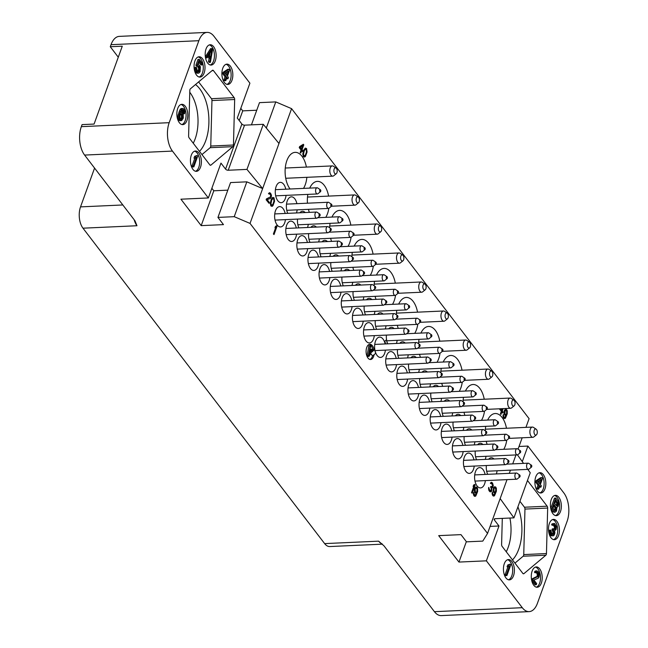 <?xml version="1.0" encoding="UTF-8"?>
<svg xmlns="http://www.w3.org/2000/svg" width="648" height="648" viewBox="0 0 648 648"><rect width="100%" height="100%" fill="white"/><g stroke="black" fill="none" stroke-linecap="round" stroke-linejoin="round"><path stroke-width="0.97" d="M382.385 544.166L329.783 546.548A15.252 8.197 -92.6 0 1 324.64 543.607L82.985 228.185A15.252 8.197 -92.6 0 1 80.53 206.882L94.576 168.083M525.941 427.364L529.092 418.665L291.584 108.653L278.972 143.492L263.282 124.311L244.531 125.161A2.033 1.045 -160.1 0 1 241.89 124.035L237.29 118.025L249.901 83.187L214.002 36.329A20.339 10.927 87.4 0 0 207.141 32.4A20.339 10.927 87.4 0 0 198.855 40.703L169.185 122.683A20.339 10.927 87.4 0 0 172.457 151.089L84.605 155.075L135.011 220.855L136.979 225.739L82.985 228.185M324.64 543.607L378.635 541.161L384.029 545.891L434.427 611.672L522.28 607.694A20.339 10.927 87.4 0 0 529.133 611.623A20.339 10.927 87.4 0 0 537.419 603.312L567.097 521.34A20.339 10.927 87.4 0 0 563.825 492.925L527.918 446.067L519.024 446.472M291.584 108.653L275.773 101.906L259.492 102.643L251.456 124.845M256.746 110.233L242.733 110.865L240.797 108.346M118.284 57.194L110.273 46.737L111.011 44.688A20.339 10.927 -92.6 0 1 119.297 36.377L207.141 32.4M110.273 46.737L122.269 46.194L94.082 124.068L82.077 124.61L81.34 126.66A20.339 10.927 -92.6 0 0 84.605 155.075M263.282 124.311L246.961 169.395L228.209 170.246A2.033 1.045 19.9 0 1 225.569 169.12L220.968 163.11L208.356 197.956L172.457 151.089M232.867 146.659A2.033 1.094 -92.6 0 0 233.458 145.014L234.673 99.517A2.033 1.094 -92.6 0 0 234.171 97.662L213.443 70.6A2.033 1.094 -92.6 0 0 212.755 70.211A2.033 1.094 -92.6 0 0 212.35 70.381L190.407 88.825A2.033 1.094 -92.6 0 0 189.815 90.461L188.609 135.959A2.033 1.094 -92.6 0 0 189.111 137.822L209.839 164.876A2.033 1.094 -92.6 0 0 210.519 165.272A2.033 1.094 -92.6 0 0 210.932 165.102L232.867 146.659L210.155 147.687A2.033 1.094 87.4 0 0 210.754 146.043L211.961 100.545A2.033 1.094 87.4 0 0 211.459 98.69L198.62 81.923M231.968 80.303A10.174 5.459 87.4 0 0 232.057 69.587A10.174 5.459 87.4 0 0 226.905 64.136A10.174 5.459 87.4 0 0 222.766 68.283A10.174 5.459 87.4 0 0 222.669 78.999A10.174 5.459 87.4 0 0 227.829 84.451A10.174 5.459 87.4 0 0 231.968 80.303M215.266 60.912A10.174 5.459 87.4 0 0 215.355 50.196A10.174 5.459 87.4 0 0 210.203 44.744A10.174 5.459 87.4 0 0 206.056 48.9A10.174 5.459 87.4 0 0 205.967 59.608A10.174 5.459 87.4 0 0 211.126 65.067A10.174 5.459 87.4 0 0 215.266 60.912M204.136 72.941A10.174 5.459 87.4 0 0 204.225 62.224A10.174 5.459 87.4 0 0 199.074 56.773A10.174 5.459 87.4 0 0 194.927 60.92A10.174 5.459 87.4 0 0 194.837 71.636A10.174 5.459 87.4 0 0 199.989 77.096A10.174 5.459 87.4 0 0 204.136 72.941M186.924 120.488A10.174 5.459 87.4 0 0 187.013 109.771A10.174 5.459 87.4 0 0 181.861 104.32A10.174 5.459 87.4 0 0 177.714 108.467A10.174 5.459 87.4 0 0 177.625 119.183A10.174 5.459 87.4 0 0 182.785 124.635A10.174 5.459 87.4 0 0 186.924 120.488M200.516 167.192A10.174 5.459 87.4 0 0 200.605 156.484A10.174 5.459 87.4 0 0 195.453 151.024A10.174 5.459 87.4 0 0 191.306 155.18A10.174 5.459 87.4 0 0 191.217 165.888A10.174 5.459 87.4 0 0 196.368 171.347A10.174 5.459 87.4 0 0 200.516 167.192M208.356 197.956L180.93 199.195L201.188 225.634L223.471 224.621L217.947 217.412L234.228 216.675L250.039 223.414L262.651 188.576L246.961 169.395M522.28 607.694L486.373 560.828L458.946 562.075L438.696 535.637L460.979 534.632L466.503 541.841L482.784 541.104L487.547 533.425L250.039 223.414M217.947 217.412L230.558 182.574L246.839 181.837L262.651 188.576L278.972 143.492M211.864 188.268L213.799 190.787L227.813 190.156M242.733 110.865L239.225 120.552M275.773 101.906L266.32 128.021M522.167 437.789L518.044 449.177M515.962 454.937L512.722 463.879M510.446 470.165L509.296 473.348M507.02 479.633L500.159 498.587L513.929 517.857L495.177 518.708A2.033 1.045 19.9 0 0 494.189 519.218A2.033 1.045 19.9 0 0 494.384 519.988L498.984 525.99L486.373 560.828M487.547 533.425L500.159 498.587M385.131 343.95A10.174 5.459 87.4 0 0 383.033 339.074A10.174 5.459 87.4 0 0 379.606 337.114A10.174 5.459 87.4 0 0 374.755 344.226A10.174 5.459 87.4 0 0 377.104 355.469A10.174 5.459 87.4 0 0 380.53 357.429A10.174 5.459 87.4 0 0 385.406 350.123M306.391 167.079A20.339 10.927 87.4 0 0 295.14 152.353A20.339 10.927 87.4 0 0 286.853 160.663A20.339 10.927 87.4 0 0 290.069 189.005M303.499 188.398A20.339 10.927 87.4 0 0 305.265 184.688A20.339 10.927 87.4 0 0 306.852 177.317M307.857 194.384A20.339 10.927 87.4 0 0 307.436 203.197M308.408 209.336A20.339 10.927 87.4 0 0 309.331 212.358M325.766 217.347A20.339 10.927 87.4 0 0 327.499 213.71A20.339 10.927 87.4 0 0 328.836 208.332M328.617 196.101A20.339 10.927 87.4 0 0 317.366 181.375A20.339 10.927 87.4 0 0 309.72 188.114M330.099 223.341A20.339 10.927 87.4 0 0 329.613 227.707M329.63 231.571A20.339 10.927 87.4 0 0 329.662 232.154M330.626 238.294A20.339 10.927 87.4 0 0 331.557 241.38M348 246.37A20.339 10.927 87.4 0 0 349.726 242.725A20.339 10.927 87.4 0 0 351.086 237.265M350.851 225.115A20.339 10.927 87.4 0 0 339.601 210.389A20.339 10.927 87.4 0 0 331.979 217.064M352.326 252.356A20.339 10.927 87.4 0 0 351.848 256.697M351.856 260.496A20.339 10.927 87.4 0 0 351.896 261.176M352.852 267.316A20.339 10.927 87.4 0 0 353.768 270.338M370.275 275.319A20.339 10.927 87.4 0 0 371.96 271.747A20.339 10.927 87.4 0 0 373.313 266.279M373.086 254.138A20.339 10.927 87.4 0 0 361.835 239.412A20.339 10.927 87.4 0 0 354.213 246.086M374.568 281.313A20.339 10.927 87.4 0 0 374.074 285.711M374.082 289.51A20.339 10.927 87.4 0 0 374.131 290.191M375.087 296.33A20.339 10.927 87.4 0 0 376.002 299.352M392.502 304.341A20.339 10.927 87.4 0 0 394.195 300.761A20.339 10.927 87.4 0 0 395.547 295.302M395.321 283.152A20.339 10.927 87.4 0 0 384.07 268.426A20.339 10.927 87.4 0 0 376.472 275.044M419.037 339.35A20.339 10.927 87.4 0 0 418.543 343.724M418.543 347.458A20.339 10.927 87.4 0 0 418.584 348.162M419.54 354.31A20.339 10.927 87.4 0 0 420.447 357.332M437.011 362.313A20.339 10.927 87.4 0 0 438.656 358.806A20.339 10.927 87.4 0 0 440.024 353.241M439.781 341.188A20.339 10.927 87.4 0 0 428.531 326.462A20.339 10.927 87.4 0 0 420.933 333.08M441.28 368.307A20.339 10.927 87.4 0 0 440.778 372.713M440.77 376.383A20.339 10.927 87.4 0 0 440.818 377.185M441.766 383.324A20.339 10.927 87.4 0 0 442.673 386.346M459.238 391.327A20.339 10.927 87.4 0 0 460.89 387.82A20.339 10.927 87.4 0 0 462.259 382.255M462.016 370.211A20.339 10.927 87.4 0 0 450.765 355.485A20.339 10.927 87.4 0 0 443.2 362.03M463.514 397.321A20.339 10.927 87.4 0 0 463.012 401.728M463.004 405.397A20.339 10.927 87.4 0 0 463.045 406.142M463.984 412.282A20.339 10.927 87.4 0 0 464.908 415.368M481.472 420.35A20.339 10.927 87.4 0 0 483.125 416.842A20.339 10.927 87.4 0 0 484.51 411.172M484.242 399.225A20.339 10.927 87.4 0 0 472.991 384.499A20.339 10.927 87.4 0 0 465.434 391.052M485.741 426.344A20.339 10.927 87.4 0 0 485.239 430.75M485.239 434.419A20.339 10.927 87.4 0 0 485.279 435.156M486.219 441.304A20.339 10.927 87.4 0 0 487.118 444.325M503.739 449.307A20.339 10.927 87.4 0 0 505.351 445.856A20.339 10.927 87.4 0 0 506.736 440.195M506.477 428.247A20.339 10.927 87.4 0 0 495.226 413.521A20.339 10.927 87.4 0 0 487.661 420.066M385.276 328.957A10.174 5.459 87.4 0 0 386.014 325.798M383.057 314.078A10.174 5.459 87.4 0 0 380.214 312.79A10.174 5.459 87.4 0 0 377.501 314.329M375.273 320.614A10.174 5.459 87.4 0 0 376.634 329.354M374.034 329.468A10.174 5.459 87.4 0 0 371.944 324.591A10.174 5.459 87.4 0 0 368.518 322.631A10.174 5.459 87.4 0 0 363.666 329.751A10.174 5.459 87.4 0 0 366.007 340.986A10.174 5.459 87.4 0 0 369.433 342.954A10.174 5.459 87.4 0 0 374.317 335.64M374.18 314.483A10.174 5.459 87.4 0 0 374.917 311.324M371.903 299.538A10.174 5.459 87.4 0 0 369.117 298.315A10.174 5.459 87.4 0 0 366.46 299.789M364.192 306.075A10.174 5.459 87.4 0 0 365.537 314.871M362.945 314.993A10.174 5.459 87.4 0 0 360.847 310.117A10.174 5.459 87.4 0 0 357.421 308.148A10.174 5.459 87.4 0 0 352.569 315.268A10.174 5.459 87.4 0 0 354.918 326.511A10.174 5.459 87.4 0 0 358.344 328.471A10.174 5.459 87.4 0 0 363.22 321.165M363.107 299.943A10.174 5.459 87.4 0 0 363.828 296.841M360.806 285.063A10.174 5.459 87.4 0 0 358.028 283.832A10.174 5.459 87.4 0 0 355.363 285.306M353.095 291.6A10.174 5.459 87.4 0 0 354.416 300.332M351.799 300.453A10.174 5.459 87.4 0 0 349.709 295.577A10.174 5.459 87.4 0 0 346.283 293.617A10.174 5.459 87.4 0 0 341.431 300.729A10.174 5.459 87.4 0 0 343.78 311.971A10.174 5.459 87.4 0 0 347.207 313.932A10.174 5.459 87.4 0 0 352.083 306.626M351.945 285.46A10.174 5.459 87.4 0 0 352.682 282.301M349.669 270.524A10.174 5.459 87.4 0 0 346.883 269.293A10.174 5.459 87.4 0 0 344.226 270.767M341.958 277.061A10.174 5.459 87.4 0 0 343.31 285.857M340.71 285.971A10.174 5.459 87.4 0 0 338.621 281.094A10.174 5.459 87.4 0 0 335.194 279.134A10.174 5.459 87.4 0 0 330.334 286.254A10.174 5.459 87.4 0 0 332.683 297.489A10.174 5.459 87.4 0 0 336.11 299.457A10.174 5.459 87.4 0 0 340.994 292.143M340.88 270.921A10.174 5.459 87.4 0 0 341.593 267.827M338.572 256.041A10.174 5.459 87.4 0 0 335.794 254.81A10.174 5.459 87.4 0 0 333.137 256.292M330.861 262.578A10.174 5.459 87.4 0 0 332.189 271.318M329.573 271.431A10.174 5.459 87.4 0 0 327.483 266.555A10.174 5.459 87.4 0 0 324.049 264.595A10.174 5.459 87.4 0 0 319.197 271.714A10.174 5.459 87.4 0 0 321.546 282.949A10.174 5.459 87.4 0 0 324.972 284.918A10.174 5.459 87.4 0 0 329.848 277.603M329.783 256.438A10.174 5.459 87.4 0 0 330.496 253.344M327.483 241.566A10.174 5.459 87.4 0 0 324.697 240.335A10.174 5.459 87.4 0 0 322.04 241.809M319.772 248.095A10.174 5.459 87.4 0 0 321.092 256.835M318.476 256.956A10.174 5.459 87.4 0 0 316.386 252.08A10.174 5.459 87.4 0 0 312.96 250.112A10.174 5.459 87.4 0 0 308.108 257.232A10.174 5.459 87.4 0 0 310.449 268.475A10.174 5.459 87.4 0 0 313.875 270.435A10.174 5.459 87.4 0 0 318.759 263.129M318.622 241.963A10.174 5.459 87.4 0 0 319.359 238.804M316.402 227.084A10.174 5.459 87.4 0 0 313.559 225.796A10.174 5.459 87.4 0 0 310.846 227.335M308.626 233.62A10.174 5.459 87.4 0 0 309.979 242.36M307.387 242.474A10.174 5.459 87.4 0 0 305.289 237.597A10.174 5.459 87.4 0 0 301.863 235.637A10.174 5.459 87.4 0 0 297.011 242.757A10.174 5.459 87.4 0 0 299.36 253.992A10.174 5.459 87.4 0 0 302.786 255.96A10.174 5.459 87.4 0 0 307.662 248.646M307.533 227.489A10.174 5.459 87.4 0 0 308.27 224.329M305.249 212.544A10.174 5.459 87.4 0 0 302.47 211.313A10.174 5.459 87.4 0 0 299.805 212.795M297.537 219.081A10.174 5.459 87.4 0 0 298.89 227.877M296.29 227.999A10.174 5.459 87.4 0 0 294.2 223.123A10.174 5.459 87.4 0 0 290.774 221.154A10.174 5.459 87.4 0 0 285.922 228.274A10.174 5.459 87.4 0 0 288.263 239.517A10.174 5.459 87.4 0 0 291.689 241.477A10.174 5.459 87.4 0 0 296.573 234.171M296.46 212.941A10.174 5.459 87.4 0 0 297.173 209.847M296.897 203.674A10.174 5.459 87.4 0 0 294.8 198.798A10.174 5.459 87.4 0 0 291.373 196.838A10.174 5.459 87.4 0 0 286.74 202.703A10.174 5.459 87.4 0 0 287.769 213.338M285.152 213.459A10.174 5.459 87.4 0 0 283.063 208.583A10.174 5.459 87.4 0 0 279.636 206.615A10.174 5.459 87.4 0 0 274.776 213.735A10.174 5.459 87.4 0 0 277.125 224.978A10.174 5.459 87.4 0 0 280.552 226.938A10.174 5.459 87.4 0 0 285.436 219.631M285.8 189.2A10.174 5.459 87.4 0 0 283.711 184.324A10.174 5.459 87.4 0 0 280.284 182.355A10.174 5.459 87.4 0 0 275.424 189.475A10.174 5.459 87.4 0 0 277.773 200.718A10.174 5.459 87.4 0 0 281.2 202.678A10.174 5.459 87.4 0 0 286.084 195.372M396.438 343.44A10.174 5.459 87.4 0 0 397.151 340.338M394.13 328.56A10.174 5.459 87.4 0 0 391.351 327.329A10.174 5.459 87.4 0 0 388.687 328.803M386.419 335.097A10.174 5.459 87.4 0 0 387.739 343.829M396.22 358.425A10.174 5.459 87.4 0 0 394.13 353.549A10.174 5.459 87.4 0 0 390.704 351.589A10.174 5.459 87.4 0 0 385.852 358.709A10.174 5.459 87.4 0 0 388.193 369.951A10.174 5.459 87.4 0 0 391.619 371.911A10.174 5.459 87.4 0 0 396.503 364.597M407.527 357.915A10.174 5.459 87.4 0 0 408.24 354.821M405.227 343.035A10.174 5.459 87.4 0 0 402.44 341.812A10.174 5.459 87.4 0 0 399.784 343.286M397.516 349.572A10.174 5.459 87.4 0 0 398.836 358.312M407.317 372.908A10.174 5.459 87.4 0 0 405.219 368.032A10.174 5.459 87.4 0 0 401.792 366.071A10.174 5.459 87.4 0 0 396.941 373.183A10.174 5.459 87.4 0 0 399.29 384.426A10.174 5.459 87.4 0 0 402.716 386.386A10.174 5.459 87.4 0 0 407.592 379.08M418.624 372.398A10.174 5.459 87.4 0 0 419.337 369.295M416.316 357.518A10.174 5.459 87.4 0 0 413.537 356.287A10.174 5.459 87.4 0 0 410.881 357.761M408.605 364.055A10.174 5.459 87.4 0 0 409.933 372.786M418.454 387.447A10.174 5.459 87.4 0 0 416.364 382.571A10.174 5.459 87.4 0 0 412.93 380.611A10.174 5.459 87.4 0 0 408.078 387.723A10.174 5.459 87.4 0 0 410.427 398.966A10.174 5.459 87.4 0 0 413.853 400.926A10.174 5.459 87.4 0 0 418.73 393.62M429.762 386.937A10.174 5.459 87.4 0 0 430.475 383.835M427.397 372.001A10.174 5.459 87.4 0 0 424.675 370.826A10.174 5.459 87.4 0 0 422.075 372.236M419.75 378.529A10.174 5.459 87.4 0 0 421.07 387.326M429.543 401.922A10.174 5.459 87.4 0 0 427.453 397.046A10.174 5.459 87.4 0 0 424.027 395.086A10.174 5.459 87.4 0 0 419.175 402.206A10.174 5.459 87.4 0 0 421.516 413.448A10.174 5.459 87.4 0 0 424.95 415.409A10.174 5.459 87.4 0 0 429.827 408.094M440.851 401.412A10.174 5.459 87.4 0 0 441.572 398.318M438.55 386.532A10.174 5.459 87.4 0 0 435.772 385.309A10.174 5.459 87.4 0 0 433.107 386.783M430.839 393.069A10.174 5.459 87.4 0 0 432.159 401.809M440.689 416.462A10.174 5.459 87.4 0 0 438.591 411.585A10.174 5.459 87.4 0 0 435.164 409.625A10.174 5.459 87.4 0 0 430.312 416.745A10.174 5.459 87.4 0 0 432.661 427.988A10.174 5.459 87.4 0 0 436.088 429.948A10.174 5.459 87.4 0 0 440.964 422.634M451.923 415.959A10.174 5.459 87.4 0 0 452.66 412.792M449.647 401.015A10.174 5.459 87.4 0 0 446.861 399.784A10.174 5.459 87.4 0 0 444.204 401.258M441.936 407.552A10.174 5.459 87.4 0 0 443.281 416.348M451.778 430.944A10.174 5.459 87.4 0 0 449.688 426.068A10.174 5.459 87.4 0 0 446.261 424.108A10.174 5.459 87.4 0 0 441.401 431.22A10.174 5.459 87.4 0 0 443.75 442.463A10.174 5.459 87.4 0 0 447.177 444.423A10.174 5.459 87.4 0 0 452.061 437.117M463.085 430.434A10.174 5.459 87.4 0 0 463.798 427.332M460.785 415.554A10.174 5.459 87.4 0 0 457.998 414.323A10.174 5.459 87.4 0 0 455.341 415.797M453.074 422.091A10.174 5.459 87.4 0 0 454.394 430.823M462.875 445.419A10.174 5.459 87.4 0 0 460.777 440.551A10.174 5.459 87.4 0 0 457.35 438.583A10.174 5.459 87.4 0 0 452.498 445.703A10.174 5.459 87.4 0 0 454.847 456.945A10.174 5.459 87.4 0 0 458.274 458.906A10.174 5.459 87.4 0 0 463.15 451.599M474.182 444.909A10.174 5.459 87.4 0 0 474.895 441.815M471.874 430.037A10.174 5.459 87.4 0 0 469.095 428.806A10.174 5.459 87.4 0 0 466.43 430.28M464.162 436.566A10.174 5.459 87.4 0 0 465.483 445.306M473.963 459.902A10.174 5.459 87.4 0 0 471.874 455.026A10.174 5.459 87.4 0 0 468.447 453.065A10.174 5.459 87.4 0 0 463.595 460.177A10.174 5.459 87.4 0 0 465.936 471.42A10.174 5.459 87.4 0 0 469.363 473.38A10.174 5.459 87.4 0 0 474.247 466.074M485.271 459.392A10.174 5.459 87.4 0 0 485.984 456.297M482.971 444.512A10.174 5.459 87.4 0 0 480.184 443.281A10.174 5.459 87.4 0 0 477.527 444.763M475.259 451.049A10.174 5.459 87.4 0 0 476.58 459.78M485.101 474.441A10.174 5.459 87.4 0 0 483.011 469.565A10.174 5.459 87.4 0 0 479.585 467.605A10.174 5.459 87.4 0 0 474.733 474.717A10.174 5.459 87.4 0 0 477.074 485.96A10.174 5.459 87.4 0 0 480.508 487.92A10.174 5.459 87.4 0 0 485.384 480.614M496.344 473.931A10.174 5.459 87.4 0 0 497.081 470.772M494.06 458.995A10.174 5.459 87.4 0 0 491.281 457.763A10.174 5.459 87.4 0 0 488.616 459.238M486.348 465.523A10.174 5.459 87.4 0 0 487.701 474.32M499.519 408.791L501.301 411.375L500.41 413.821L500.872 414.42L501.933 411.966L502.694 412.97L503.075 411.926L502.305 410.921L503.14 408.629M501.876 412.128L502.694 412.97M303.321 144.269L299.611 146.586L299.23 147.631L301.069 150.028L300.186 152.474L300.818 153.066L301.701 150.628L302.47 151.624L302.851 150.579L302.081 149.575L303.782 144.869L303.321 144.269L299.781 146.578L299.4 147.623L301.239 150.02L300.356 152.466L300.818 153.066M301.644 150.782L302.47 151.624M491.435 483.303L492.601 485.336L491.832 487.013M492.026 486.907L490.86 486.405L490.601 487.102L491.411 488.924L490.617 490.901M490.86 490.771L489.629 489.961L488.681 487.418L488.819 490.163L489.677 491.54L491.006 491.759L491.613 491.014L491.824 487.944L492.658 487.499L493.29 485.757L492.585 483.035L491.395 482.258L490.512 483.149L490.892 483.651L491.589 483.278L492.666 484.68L492.205 486.899M491.395 482.258L490.334 483.157L490.892 483.651M269.576 193.72L270.629 195.105L270.572 196.83L266.441 198.879L266.126 199.754L269.058 203.351L269.374 202.476L267.227 199.673L270.532 198.345L271.204 197.421L271.455 195.178L270.572 193.25L269.536 192.675L268.645 193.566L270.483 194.424L270.743 196.822L266.611 198.871L266.296 199.746L269.058 203.351M269.536 192.675L268.475 193.574L269.033 194.068M474.684 484.421L473.615 485.044L473.105 486.445L474.182 485.814L471.72 492.618L472.181 493.217L475.146 485.02L474.684 484.421L473.785 485.036L473.275 486.437M473.955 485.968L471.55 492.626L472.181 493.217M276.526 225.779L275.457 226.403L274.954 227.804L276.024 227.173L273.561 233.977L274.023 234.576L276.988 226.379L276.526 225.779L275.627 226.395L275.125 227.796M275.797 227.327L273.391 233.985L274.023 234.576M374.099 349.961L370.291 353.144L371.345 351.459L369.968 349.661L368.947 355.266L370.259 353.184L372.56 355.938L375.71 353.314A10.676 5.735 -92.6 0 1 374.714 349.588L374.099 349.961A7.63 4.099 87.4 0 0 369.854 344.266A7.63 4.099 87.4 0 0 366.744 347.385A7.63 4.099 87.4 0 0 366.679 355.42A7.63 4.099 87.4 0 0 370.543 359.51A7.63 4.099 87.4 0 0 373.645 356.392A7.63 4.099 87.4 0 0 374.107 354.65M387.059 343.861L387.447 343.537A10.676 5.735 -92.6 0 1 386.459 339.811L384.774 341.213A10.676 5.735 -92.6 0 1 385.584 343.926M385.414 343.934A10.676 5.735 87.4 0 0 384.604 341.221M414.736 333.356A20.339 10.927 87.4 0 0 416.421 329.783A20.339 10.927 87.4 0 0 417.798 324.219M417.547 312.174A20.339 10.927 87.4 0 0 406.296 297.448A20.339 10.927 87.4 0 0 398.706 304.058M396.803 310.327A20.339 10.927 87.4 0 0 396.309 314.734M396.317 318.533A20.339 10.927 87.4 0 0 396.357 319.148M397.305 325.288A20.339 10.927 87.4 0 0 398.237 328.374M503.277 414.493L502.97 416.121L503.48 417.822L504.233 418.551L505.464 418.122L507.254 413.789L507.246 410.694L506.542 409.52L505.521 409.212L504.322 410.978L504.33 414.072L505.035 415.255L506.193 415.481L505.343 417.199L504.646 417.571L503.893 416.842L503.277 414.493L503.334 417.142L503.958 418.219L504.978 418.519M505.521 409.212L504.403 410.289L503.966 413.06L504.476 414.76L505.481 415.579M506.015 415.506L504.622 417.555M305.451 148.068L303.799 149.996L302.778 154.054L303.41 156.678L304.673 157.075L305.5 156.354L307.079 151.997L306.545 148.473L305.03 148.295L303.159 152.531L303.183 155.893L304.673 157.075M492.383 492.018L492.075 493.646L492.593 495.347L493.347 496.068L494.57 495.647L496.368 491.314L496.36 488.211L495.655 487.037L494.635 486.737L493.428 488.503L493.436 491.597L494.14 492.772L495.299 492.998L494.456 494.724L493.752 495.088L492.998 494.367L492.383 492.018L492.44 494.659L493.071 495.736L494.092 496.044M494.635 486.737L493.509 487.814L493.071 490.585L493.59 492.278L494.586 493.096M495.121 493.023L493.727 495.08M272.921 197.357L271.269 199.276L270.248 203.342L270.88 205.967L272.152 206.356L272.978 205.635L274.558 201.277L274.023 197.762L272.508 197.575L270.637 201.812L270.653 205.181L272.152 206.356M473.639 492.302L473.332 493.93L473.85 495.631L474.603 496.352L475.826 495.931L477.625 491.589L477.617 488.495L476.912 487.32L475.891 487.021L474.684 488.786L474.692 491.881L475.397 493.055L476.564 493.282L475.713 495.007L474.717 495.25L473.639 492.302L473.696 494.942L474.328 496.02L475.349 496.328M475.891 487.021L474.765 488.098L474.328 490.86L474.846 492.561L475.851 493.379M476.385 493.306L474.984 495.364M527.918 446.067L522.288 461.627M502.297 518.384L501.609 544.498A2.033 1.094 -92.6 0 0 502.111 546.361L522.839 573.415A2.033 1.094 -92.6 0 0 523.519 573.812A2.033 1.094 -92.6 0 0 523.932 573.634L545.867 555.198L523.155 556.227A2.033 1.094 87.4 0 0 523.746 554.583L524.961 509.085A2.033 1.094 87.4 0 0 524.459 507.23L519.923 501.309M527.464 480.476L547.171 506.201A2.033 1.094 -92.6 0 1 547.673 508.056L546.458 553.554A2.033 1.094 -92.6 0 1 545.867 555.198M544.968 488.843A10.174 5.459 87.4 0 0 545.057 478.127A10.174 5.459 87.4 0 0 539.905 472.675A10.174 5.459 87.4 0 0 535.766 476.823A10.174 5.459 87.4 0 0 535.669 487.539A10.174 5.459 87.4 0 0 540.829 492.99A10.174 5.459 87.4 0 0 544.968 488.843M560.488 511.507A10.174 5.459 87.4 0 0 560.577 500.791A10.174 5.459 87.4 0 0 555.425 495.339A10.174 5.459 87.4 0 0 551.278 499.495A10.174 5.459 87.4 0 0 551.189 510.203A10.174 5.459 87.4 0 0 556.34 515.662A10.174 5.459 87.4 0 0 560.488 511.507M558.56 535.548A10.174 5.459 87.4 0 0 558.649 524.84A10.174 5.459 87.4 0 0 553.497 519.38A10.174 5.459 87.4 0 0 549.358 523.535A10.174 5.459 87.4 0 0 549.261 534.244A10.174 5.459 87.4 0 0 554.421 539.703A10.174 5.459 87.4 0 0 558.56 535.548M541.347 583.095A10.174 5.459 87.4 0 0 541.436 572.387A10.174 5.459 87.4 0 0 536.285 566.927A10.174 5.459 87.4 0 0 532.146 571.082A10.174 5.459 87.4 0 0 532.049 581.791A10.174 5.459 87.4 0 0 537.208 587.25A10.174 5.459 87.4 0 0 541.347 583.095M513.516 575.732A10.174 5.459 87.4 0 0 513.605 565.024A10.174 5.459 87.4 0 0 508.453 559.564A10.174 5.459 87.4 0 0 504.306 563.72A10.174 5.459 87.4 0 0 504.217 574.428A10.174 5.459 87.4 0 0 509.369 579.887A10.174 5.459 87.4 0 0 513.516 575.732M529.133 611.623L441.288 615.6A20.339 10.927 -92.6 0 1 434.427 611.672M509.919 518.035A33.307 17.893 -92.6 0 1 508.17 547.382A33.307 17.893 -92.6 0 1 506.25 551.764M517.914 506.858A37.122 19.942 -92.6 0 1 518.724 549.237A37.122 19.942 -92.6 0 1 512.495 559.913M514.949 563.12L523.155 556.227M458.946 562.075L466.349 541.639M490.091 526.395L498.984 525.99M517.444 454.856L523.552 463.385M527.828 469.379L530.25 472.773L513.929 517.857M539.962 492.909A10.174 5.459 87.4 0 0 543.251 488.916A10.174 5.459 87.4 0 0 539.055 472.838M538.699 489.078L537.411 489.143L536.811 488.357L537.962 485.182L535.572 482.063L536.066 480.703L540.675 477.706L541.955 477.641L542.554 478.427L540.343 484.55L541.339 485.846L540.845 487.207L539.849 485.911L538.699 489.078L538.099 488.3L539.249 485.125L536.86 481.999L537.346 480.638L541.955 477.641M540.845 487.207L539.42 487.085M541.299 479.455L538.051 481.553L539.744 483.764L541.299 479.455M538.099 488.3L536.811 488.357M539.249 485.125L537.962 485.182M536.86 481.999L535.572 482.063M537.346 480.638L536.066 480.703M538.885 482.647L539.654 480.516M555.482 515.573A10.174 5.459 87.4 0 0 558.77 511.588A10.174 5.459 87.4 0 0 554.575 495.501M550.751 508.469L554.486 498.15L555.773 498.085L558.163 501.212L558.738 503.294L558.228 506.307L556.972 507.335L556.51 511.07L554.89 512.293L551.918 508.745L555.773 498.085M554.89 512.293L553.019 511.928L550.897 509.158M557.774 502.702L555.879 500.232L554.729 503.407L556.624 505.877L557.717 505.294L557.993 503.318L557.774 502.702L556.486 502.759L555.449 501.406M555.992 510.057L556.349 507.854L554.234 504.768L553.003 508.162L554.899 510.64L555.992 510.057L554.704 510.114L555.061 507.911L553.813 505.942M551.918 508.745L550.816 508.793M554.307 511.871L553.019 511.928M557.993 503.318L556.705 503.375L556.486 502.759M558.025 504.031L556.737 504.095L556.705 503.375M557.879 504.841L556.591 504.905L556.737 504.095M557.717 505.294L556.43 505.359L556.591 504.905M557.369 505.845L556.632 505.877M556.235 509.377L554.955 509.441M555.644 510.608L554.907 510.64M556.13 507.238L554.842 507.295M556.349 507.854L555.061 507.911M556.381 508.567L555.101 508.623M553.554 539.614A10.174 5.459 87.4 0 0 556.843 535.629A10.174 5.459 87.4 0 0 552.647 519.55M553.4 525.228L552.12 525.285L551.618 524.629L552.047 523.859L554.623 523.479L556.454 526.532L556.13 529.457L554.615 530.809L554.899 532.859L554.348 534.803L553.554 535.766L551.237 535.823L549.958 534.487L549.277 531.919L549.472 530.169L550.751 530.113L551.756 533.425L552.938 534.632L553.846 534.146L554.299 532.073L553.254 529.7L553.578 528.792L555.109 529.448L555.846 527.407L554.89 525.163L554.315 524.742L553.4 525.228L552.906 524.572L554.064 523.414M553.975 529.311L554.558 527.464L553.497 525.139M552.485 534.3L553.019 532.13L551.966 529.756L552.299 528.849L553.578 528.792M553.092 535.831L552.047 535.475L550.93 533.685L550.751 530.113M555.109 529.448L554.372 529.481M553.254 529.7L551.966 529.756M553.651 530.226L552.363 530.283M554.17 531.23L552.882 531.287M554.299 532.073L553.019 532.13M554.17 533.239L552.89 533.296M553.846 534.146L552.558 534.203M553.578 534.47L552.768 534.511M550.606 530.923L549.318 530.979M550.557 531.862L549.277 531.919M550.695 532.705L549.407 532.769M550.93 533.685L549.642 533.741M551.245 534.43L549.958 534.487M552.047 535.475L550.76 535.532M552.525 535.766L551.237 535.823M555.636 528.8L554.348 528.865M555.798 528.347L554.51 528.412M555.846 527.407L554.558 527.464M555.709 526.565L554.421 526.621M555.295 525.69L554.008 525.747M554.89 525.163L553.611 525.228M552.906 524.572L551.618 524.629M553.335 523.795L552.047 523.859M536.341 587.161A10.174 5.459 87.4 0 0 539.638 583.176A10.174 5.459 87.4 0 0 535.434 567.089M531.546 579.685L531.797 578.996L537.168 576.323L537.241 574.088L536.309 572.605M536.26 584.755L532.672 580.073L533.077 578.939L538.456 576.266L538.107 573.148L537.135 572.208L536.22 572.686L535.726 572.038L536.876 570.872L538.221 571.625L539.371 574.128L539.047 577.044L538.18 578.243L533.879 579.976L536.674 583.621L536.26 584.755L534.973 584.812L531.725 580.567M536.22 572.686L534.94 572.751L534.438 572.095L535.596 570.937L536.876 570.872M533.077 578.939L531.797 578.996M537.921 576.914L536.641 576.971M532.672 580.073L531.627 580.114M536.155 571.261L534.867 571.317M535.726 572.038L534.438 572.095M537.71 572.63L536.431 572.686M538.107 573.148L536.827 573.213M538.529 574.031L537.241 574.088M538.666 574.873L537.378 574.93M538.618 575.813L537.33 575.87M538.456 576.266L537.168 576.323M508.51 579.798A10.174 5.459 87.4 0 0 511.799 575.813A10.174 5.459 87.4 0 0 507.603 559.734M506.922 575.554L506.323 574.776L509.522 565.931L508.348 566.741L509.012 564.926L510.179 564.116L510.778 564.894L506.922 575.554L505.634 575.61L505.035 574.833L507.959 566.757M508.348 566.741L507.068 566.798L507.724 564.983L510.179 564.116M506.323 574.776L505.035 574.833M509.012 564.926L507.724 564.983M234.228 216.675L246.839 181.837M201.188 225.634L213.799 190.787M500.41 413.821L501.042 414.412M501.301 411.375L500.588 413.813M499.454 408.977L501.471 411.367M502.451 408.661L501.844 410.322L500.637 408.742M502.281 408.669L501.73 410.176M300.316 147.274L302.819 145.662L301.62 148.975L300.316 147.274M302.6 145.808L301.506 148.829M490.042 491.767L490.649 491.808M489.677 491.54L490.22 491.759M489.062 490.739L489.848 491.532M488.819 490.163L489.232 490.73M488.641 489.418L488.989 490.155M488.535 488.762L488.811 489.41M488.568 488.041L488.705 488.754M488.851 487.409L488.738 488.033M491.314 489.823L491.233 490.512M491.411 488.924L491.484 489.815M491.305 488.276L491.581 488.916M490.909 487.499L491.476 488.268M490.601 487.102L491.079 487.499M491.03 486.397L490.779 487.094M369.895 359.446A7.63 4.099 87.4 0 0 372.365 356.449A7.63 4.099 87.4 0 0 372.527 355.946M372.94 350.933A7.63 4.099 87.4 0 0 372.859 350.301M372.641 349.175A7.63 4.099 87.4 0 0 369.214 344.388M370.68 353.727L369.004 356.368L367.716 356.424L367.108 355.622L368.842 345.821L370.13 345.765L370.591 346.364L370.138 348.859L371.677 350.86L372.738 349.167L373.199 349.774L371.92 351.783M370.988 349.969L371.45 349.231L372.738 349.167M369.004 356.368L368.388 355.566L370.13 345.765M368.388 355.566L367.108 355.622M374.714 349.588L370.429 353.16L372.56 355.938M369.457 352.48L370.057 351.516L369.708 351.062M371.345 351.459L370.057 351.516M386.459 339.811L384.774 341.213M506.687 413.813L505.715 414.607L504.889 413.78L505.156 410.532L506.153 410.289L506.858 411.464L506.42 414.234M506.25 414.242L505.691 414.59M505.715 410.184L506.687 411.472L506.517 413.821M304.285 150.66L305.783 149.016L306.658 150.668L305.84 154.483L304.341 156.127L303.475 154.475L304.285 150.66M305.629 149.04L306.382 150.028L306.415 152.126L305.216 155.439L304.325 156.111M495.793 491.33L494.829 492.124L493.995 491.297L494.003 488.479L494.967 487.685L495.793 488.511L495.526 491.759M495.356 491.759L494.797 492.115M494.821 487.709L495.793 488.997L495.623 491.338M271.763 199.94L273.262 198.304L274.128 199.957L273.31 203.772L271.82 205.408L270.945 203.756L271.763 199.94M273.108 198.32L273.853 199.309L273.885 201.407L272.687 204.719L271.796 205.4M477.05 491.613L476.086 492.407L475.259 491.581L475.259 488.762L476.223 487.968L477.058 488.795L476.782 492.035M476.612 492.043L476.061 492.399M476.078 487.985L477.05 489.281L476.879 491.621M189.767 92.259A33.307 17.893 -92.6 0 1 195.169 138.842A33.307 17.893 -92.6 0 1 193.25 143.224M195.51 84.54A37.122 19.942 -92.6 0 1 205.732 140.697A37.122 19.942 -92.6 0 1 199.495 151.373M201.949 154.58L210.155 147.687M226.962 84.37A10.174 5.459 87.4 0 0 230.259 80.376A10.174 5.459 87.4 0 0 226.055 64.298M225.796 80.66L224.508 80.725L223.908 79.939L225.059 76.764L222.661 73.637L223.155 72.284L227.764 69.279L229.052 69.223L229.651 70.008L227.432 76.124L228.428 77.428L227.942 78.789L226.938 77.485L225.796 80.66L225.196 79.882L226.346 76.707L223.949 73.58L224.443 72.22L229.052 69.223M227.942 78.789L226.517 78.667M228.396 71.037L225.139 73.135L226.832 75.346L228.396 71.037M225.196 79.882L223.908 79.939M226.346 76.707L225.059 76.764M223.949 73.58L222.661 73.637M224.443 72.22L223.155 72.284M225.974 74.228L226.743 72.098M210.26 64.978A10.174 5.459 87.4 0 0 213.548 60.993A10.174 5.459 87.4 0 0 209.353 44.906M205.351 56.797L210.551 48.624L211.839 48.568L212.633 49.604L210.373 62.346L209.085 62.402L208.486 61.625L209.077 58.385L207.765 56.676M210.373 62.346L209.774 61.568L210.357 58.32L208.364 55.72L206.979 57.923L205.505 57.729M206.979 57.923L206.38 57.137L211.839 48.568M210.592 57.283L211.904 49.993L208.794 54.942L210.592 57.283M206.38 57.137L205.408 57.186M210.357 58.32L209.077 58.385M209.774 61.568L208.486 61.625M209.555 55.939L210.114 52.836M199.13 77.007A10.174 5.459 87.4 0 0 202.419 73.013A10.174 5.459 87.4 0 0 198.223 56.935M197.851 66.145L196.563 66.201L195.866 65.294L197.996 59.397L199.284 59.341L202.67 63.763L202.265 64.897L199.373 61.123L198.061 64.751L199.382 65.148L200.402 66.809L200.086 71.734L198.847 73.127L198.102 73.151L196.919 71.952L196.255 69.741L196.409 67.279L197.332 70.818L198.41 71.888L199.665 70.859L199.892 67.805L198.977 66.282L197.851 66.145L197.146 65.237L195.866 65.294M197.915 71.58L198.742 68.712L197.405 66.169M198.847 73.127L196.814 73.216L195.218 71.126L195.121 67.335L196.409 67.279M202.265 64.897L200.977 64.954L198.944 62.305M197.146 65.237L199.284 59.341M198.977 66.282L197.689 66.339M199.568 67.06L198.288 67.117M199.892 67.805L198.604 67.87M200.021 68.656L198.742 68.712M199.973 69.595L198.693 69.652M199.827 70.405L198.547 70.462M199.665 70.859L198.377 70.916M199.317 71.41L198.037 71.466M198.871 71.831L198.345 71.855M196.279 68.445L194.999 68.502M196.255 69.741L194.967 69.798M196.506 71.069L195.218 71.126M196.919 71.952L195.639 72.009M197.519 72.73L196.231 72.787M198.102 73.151L196.814 73.216M181.918 124.554A10.174 5.459 87.4 0 0 185.207 120.56A10.174 5.459 87.4 0 0 181.011 104.482M184.591 113.724L183.789 110.67L182.809 109.723L181.894 110.209L180.792 112.444L182.299 112.744L183.214 114.267L183.311 118.066L181.667 120.585L179.836 119.54L179.172 117.337L179.407 114.639L181.74 109.01L183.117 108.459L184.097 109.407L184.761 111.618L184.591 113.724L183.303 113.781L182.809 113.133L182.015 110.095M181.667 120.585L179.051 120.253L178.135 118.722L177.917 116.097L179.844 109.941L181.084 108.548L182.372 108.491M182.728 117.644L182.493 114.656L180.946 113.643L179.844 115.879L180.152 118.276L181.691 119.289L182.728 117.644L181.448 117.701L181.424 115.328L180.557 113.87M181.724 112.315L180.824 112.355M183.19 109.893L182.185 109.933M183.789 110.67L182.501 110.727M184 111.286L182.72 111.343M184.137 112.128L182.849 112.193M184.089 113.076L182.809 113.133M181.74 109.01L180.46 109.067M181.132 109.885L179.844 109.941M180.46 111.334L179.172 111.399M179.885 112.922L178.597 112.987M179.407 114.639L178.127 114.704M179.196 116.033L177.917 116.097M179.172 117.337L177.884 117.393M179.423 118.665L178.135 118.722M179.836 119.54L178.556 119.605M180.338 120.196L179.051 120.253M180.922 120.617L179.634 120.674M182.874 116.826L181.594 116.891M182.485 118.325L181.197 118.382L181.448 117.701M182.137 118.868L180.849 118.932L181.197 118.382M181.691 119.289L181.14 119.313M181.788 113.74L180.662 113.797M182.493 114.656L181.205 114.712M182.704 115.271L181.424 115.328M182.841 116.114L181.553 116.178M195.51 171.258A10.174 5.459 87.4 0 0 198.798 167.273A10.174 5.459 87.4 0 0 194.603 151.195M193.833 166.892L193.234 166.115L196.433 157.27L195.259 158.08L195.915 156.265L197.089 155.455L197.689 156.241L193.833 166.892L192.545 166.957L191.946 166.172L194.87 158.096M195.259 158.08L193.971 158.136L194.635 156.322L197.089 155.455M193.234 166.115L191.946 166.172M195.915 156.265L194.635 156.322M528.979 469.112A3.086 1.66 -92.6 0 1 528.379 469.355A3.086 1.66 -92.6 0 1 526.808 467.694A3.086 1.66 -92.6 0 1 526.84 464.446A3.086 1.66 87.4 0 1 528.096 463.182A3.086 1.66 87.4 0 1 528.719 463.369L531.392 465.159A1.037 0.559 87.4 0 0 530.761 465.515A1.037 0.559 -92.6 0 0 530.809 466.779A1.037 0.559 -92.6 0 0 531.481 467.087L528.979 469.112M531.481 467.087A1.037 0.559 -92.6 0 0 531.7 466.746A1.037 0.559 87.4 0 0 531.392 465.159M517.282 478.953A3.086 1.66 -92.6 0 1 516.683 479.196A3.086 1.66 -92.6 0 1 515.111 477.536A3.086 1.66 -92.6 0 1 515.144 474.287A3.086 1.66 87.4 0 1 516.399 473.024A3.086 1.66 87.4 0 1 517.023 473.21L519.696 475A1.037 0.559 87.4 0 0 519.064 475.357A1.037 0.559 -92.6 0 0 519.113 476.62A1.037 0.559 -92.6 0 0 519.785 476.928L517.282 478.953M519.785 476.928A1.037 0.559 -92.6 0 0 520.004 476.588A1.037 0.559 87.4 0 0 519.696 475M517.882 454.629A3.086 1.66 -92.6 0 1 517.282 454.872A3.086 1.66 -92.6 0 1 515.719 453.219A3.086 1.66 -92.6 0 1 515.743 449.963A3.086 1.66 87.4 0 1 517.007 448.7A3.086 1.66 87.4 0 1 517.622 448.894L520.295 450.676A1.037 0.559 87.4 0 0 519.664 451.04A1.037 0.559 -92.6 0 0 519.72 452.296A1.037 0.559 -92.6 0 0 520.385 452.612L517.882 454.629M520.385 452.612A1.037 0.559 -92.6 0 0 520.603 452.264A1.037 0.559 87.4 0 0 520.295 450.676M506.145 464.414A3.086 1.66 -92.6 0 1 505.545 464.656A3.086 1.66 -92.6 0 1 503.974 462.996A3.086 1.66 -92.6 0 1 504.006 459.748A3.086 1.66 87.4 0 1 505.262 458.484A3.086 1.66 87.4 0 1 505.877 458.671L508.559 460.461A1.037 0.559 87.4 0 0 507.927 460.817A1.037 0.559 -92.6 0 0 507.975 462.081A1.037 0.559 -92.6 0 0 508.64 462.389L506.145 464.414M508.64 462.389A1.037 0.559 -92.6 0 0 508.866 462.048A1.037 0.559 87.4 0 0 508.559 460.461M506.793 440.154A3.086 1.66 -92.6 0 1 506.193 440.397A3.086 1.66 -92.6 0 1 504.622 438.737A3.086 1.66 -92.6 0 1 504.654 435.488A3.086 1.66 87.4 0 1 505.91 434.225A3.086 1.66 87.4 0 1 506.534 434.411L509.207 436.201A1.037 0.559 87.4 0 0 508.575 436.558A1.037 0.559 -92.6 0 0 508.623 437.821A1.037 0.559 -92.6 0 0 509.288 438.129L506.793 440.154M509.288 438.129A1.037 0.559 -92.6 0 0 509.514 437.789A1.037 0.559 87.4 0 0 509.207 436.201M495.048 449.931A3.086 1.66 -92.6 0 1 494.448 450.174A3.086 1.66 -92.6 0 1 492.885 448.521A3.086 1.66 -92.6 0 1 492.909 445.265A3.086 1.66 87.4 0 1 494.165 444.002A3.086 1.66 87.4 0 1 494.789 444.196L497.462 445.978A1.037 0.559 87.4 0 0 496.83 446.342A1.037 0.559 -92.6 0 0 496.886 447.598A1.037 0.559 -92.6 0 0 497.551 447.914L495.048 449.931M497.551 447.914A1.037 0.559 -92.6 0 0 497.769 447.565A1.037 0.559 87.4 0 0 497.462 445.978M495.696 425.671A3.086 1.66 -92.6 0 1 495.096 425.914A3.086 1.66 -92.6 0 1 493.533 424.262A3.086 1.66 -92.6 0 1 493.557 421.006A3.086 1.66 87.4 0 1 494.821 419.742A3.086 1.66 87.4 0 1 495.437 419.936L498.11 421.718A1.037 0.559 87.4 0 0 497.478 422.083A1.037 0.559 -92.6 0 0 497.534 423.338A1.037 0.559 -92.6 0 0 498.199 423.654L495.696 425.671M498.199 423.654A1.037 0.559 -92.6 0 0 498.417 423.306A1.037 0.559 87.4 0 0 498.11 421.718M483.951 435.456A3.086 1.66 -92.6 0 1 483.351 435.699A3.086 1.66 -92.6 0 1 481.788 434.039A3.086 1.66 -92.6 0 1 481.82 430.79A3.086 1.66 87.4 0 1 483.076 429.527A3.086 1.66 87.4 0 1 483.692 429.713L486.373 431.503A1.037 0.559 87.4 0 0 485.741 431.86A1.037 0.559 -92.6 0 0 485.789 433.123A1.037 0.559 -92.6 0 0 486.454 433.431L483.951 435.456M486.454 433.431A1.037 0.559 -92.6 0 0 486.68 433.091A1.037 0.559 87.4 0 0 486.373 431.503M484.558 411.132A3.086 1.66 -92.6 0 1 483.959 411.375A3.086 1.66 -92.6 0 1 482.395 409.722A3.086 1.66 -92.6 0 1 482.42 406.466A3.086 1.66 87.4 0 1 483.675 405.203A3.086 1.66 87.4 0 1 484.299 405.397L486.972 407.179A1.037 0.559 87.4 0 0 486.34 407.543A1.037 0.559 -92.6 0 0 486.397 408.799A1.037 0.559 -92.6 0 0 487.061 409.115L484.558 411.132M487.061 409.115A1.037 0.559 -92.6 0 0 487.28 408.767A1.037 0.559 87.4 0 0 486.972 407.179M472.862 420.973A3.086 1.66 -92.6 0 1 472.262 421.216A3.086 1.66 -92.6 0 1 470.699 419.564A3.086 1.66 -92.6 0 1 470.723 416.308A3.086 1.66 87.4 0 1 471.979 415.044A3.086 1.66 87.4 0 1 472.603 415.238L475.276 417.02A1.037 0.559 87.4 0 0 474.644 417.385A1.037 0.559 -92.6 0 0 474.7 418.64A1.037 0.559 -92.6 0 0 475.365 418.956L472.862 420.973M475.365 418.956A1.037 0.559 -92.6 0 0 475.583 418.608A1.037 0.559 87.4 0 0 475.276 417.02M473.461 396.657A3.086 1.66 -92.6 0 1 472.862 396.9A3.086 1.66 -92.6 0 1 471.299 395.24A3.086 1.66 -92.6 0 1 471.323 391.991A3.086 1.66 87.4 0 1 472.586 390.728A3.086 1.66 87.4 0 1 473.202 390.914L475.875 392.704A1.037 0.559 87.4 0 0 475.243 393.061A1.037 0.559 -92.6 0 0 475.3 394.324A1.037 0.559 -92.6 0 0 475.964 394.632L473.461 396.657M475.964 394.632A1.037 0.559 -92.6 0 0 476.191 394.292A1.037 0.559 87.4 0 0 475.875 392.704M461.724 406.434A3.086 1.66 -92.6 0 1 461.125 406.677A3.086 1.66 -92.6 0 1 459.554 405.024A3.086 1.66 -92.6 0 1 459.586 401.768A3.086 1.66 87.4 0 1 460.841 400.505A3.086 1.66 87.4 0 1 461.465 400.699L464.138 402.481A1.037 0.559 87.4 0 0 463.506 402.845A1.037 0.559 -92.6 0 0 463.555 404.101A1.037 0.559 -92.6 0 0 464.227 404.417L461.724 406.434M464.227 404.417A1.037 0.559 -92.6 0 0 464.446 404.069A1.037 0.559 87.4 0 0 464.138 402.481M462.372 382.174A3.086 1.66 -92.6 0 1 461.773 382.417A3.086 1.66 -92.6 0 1 460.21 380.765A3.086 1.66 -92.6 0 1 460.234 377.509A3.086 1.66 87.4 0 1 461.489 376.245A3.086 1.66 87.4 0 1 462.113 376.439L464.786 378.221A1.037 0.559 87.4 0 0 464.154 378.586A1.037 0.559 -92.6 0 0 464.211 379.841A1.037 0.559 -92.6 0 0 464.875 380.157L462.372 382.174M464.875 380.157A1.037 0.559 -92.6 0 0 465.094 379.809A1.037 0.559 87.4 0 0 464.786 378.221M450.627 391.959A3.086 1.66 -92.6 0 1 450.028 392.202A3.086 1.66 -92.6 0 1 448.465 390.541A3.086 1.66 -92.6 0 1 448.489 387.293A3.086 1.66 87.4 0 1 449.753 386.03A3.086 1.66 87.4 0 1 450.368 386.216L453.041 388.006A1.037 0.559 87.4 0 0 452.409 388.363A1.037 0.559 -92.6 0 0 452.466 389.626A1.037 0.559 -92.6 0 0 453.13 389.934L450.627 391.959M453.13 389.934A1.037 0.559 -92.6 0 0 453.349 389.594A1.037 0.559 87.4 0 0 453.041 388.006M451.235 367.635A3.086 1.66 -92.6 0 1 450.635 367.878A3.086 1.66 -92.6 0 1 449.064 366.225A3.086 1.66 -92.6 0 1 449.096 362.969A3.086 1.66 87.4 0 1 450.352 361.706A3.086 1.66 87.4 0 1 450.976 361.9L453.649 363.682A1.037 0.559 87.4 0 0 453.017 364.046A1.037 0.559 -92.6 0 0 453.065 365.302A1.037 0.559 -92.6 0 0 453.738 365.618L451.235 367.635M453.738 365.618A1.037 0.559 -92.6 0 0 453.956 365.269A1.037 0.559 87.4 0 0 453.649 363.682M439.49 377.42A3.086 1.66 -92.6 0 1 438.89 377.663A3.086 1.66 -92.6 0 1 437.327 376.002A3.086 1.66 -92.6 0 1 437.351 372.754A3.086 1.66 87.4 0 1 438.615 371.49A3.086 1.66 87.4 0 1 439.231 371.677L441.904 373.467A1.037 0.559 87.4 0 0 441.272 373.823A1.037 0.559 -92.6 0 0 441.329 375.087A1.037 0.559 -92.6 0 0 441.993 375.394L439.49 377.42M441.993 375.394A1.037 0.559 -92.6 0 0 442.211 375.054A1.037 0.559 87.4 0 0 441.904 373.467M440.138 353.16A3.086 1.66 -92.6 0 1 439.538 353.403A3.086 1.66 -92.6 0 1 437.975 351.743A3.086 1.66 -92.6 0 1 437.999 348.486A3.086 1.66 87.4 0 1 439.263 347.231A3.086 1.66 87.4 0 1 439.879 347.417L442.552 349.207A1.037 0.559 87.4 0 0 441.92 349.564A1.037 0.559 -92.6 0 0 441.976 350.827A1.037 0.559 -92.6 0 0 442.641 351.135L440.138 353.16M442.641 351.135A1.037 0.559 -92.6 0 0 442.859 350.795A1.037 0.559 87.4 0 0 442.552 349.207M428.401 362.937A3.086 1.66 -92.6 0 1 427.802 363.18A3.086 1.66 -92.6 0 1 426.23 361.527A3.086 1.66 -92.6 0 1 426.263 358.271A3.086 1.66 87.4 0 1 427.518 357.008A3.086 1.66 87.4 0 1 428.134 357.202L430.815 358.984A1.037 0.559 87.4 0 0 430.183 359.348A1.037 0.559 -92.6 0 0 430.231 360.604A1.037 0.559 -92.6 0 0 430.896 360.92L428.401 362.937M430.896 360.92A1.037 0.559 -92.6 0 0 431.123 360.572A1.037 0.559 87.4 0 0 430.815 358.984M429.049 338.677A3.086 1.66 -92.6 0 1 428.45 338.92A3.086 1.66 -92.6 0 1 426.878 337.268A3.086 1.66 -92.6 0 1 426.911 334.012A3.086 1.66 87.4 0 1 428.166 332.748A3.086 1.66 87.4 0 1 428.79 332.934L431.463 334.724A1.037 0.559 87.4 0 0 430.831 335.089A1.037 0.559 -92.6 0 0 430.88 336.344A1.037 0.559 -92.6 0 0 431.552 336.66L429.049 338.677M431.552 336.66A1.037 0.559 -92.6 0 0 431.77 336.312A1.037 0.559 87.4 0 0 431.463 334.724M317.974 193.703A3.086 1.66 -92.6 0 1 317.374 193.954A3.086 1.66 -92.6 0 1 315.811 192.294A3.086 1.66 -92.6 0 1 315.843 189.038A3.086 1.66 87.4 0 1 317.099 187.774A3.086 1.66 87.4 0 1 317.714 187.969L320.396 189.751A1.037 0.559 87.4 0 0 319.764 190.115A1.037 0.559 -92.6 0 0 319.812 191.371A1.037 0.559 -92.6 0 0 320.476 191.687L317.974 193.703M320.476 191.687A1.037 0.559 -92.6 0 0 320.703 191.346A1.037 0.559 87.4 0 0 320.396 189.751M317.326 217.971A3.086 1.66 -92.6 0 1 316.726 218.214A3.086 1.66 -92.6 0 1 315.163 216.554A3.086 1.66 -92.6 0 1 315.187 213.297A3.086 1.66 87.4 0 1 316.451 212.042A3.086 1.66 87.4 0 1 317.066 212.228L319.739 214.018A1.037 0.559 87.4 0 0 319.108 214.375A1.037 0.559 -92.6 0 0 319.164 215.63A1.037 0.559 -92.6 0 0 319.829 215.946L317.326 217.971M319.829 215.946A1.037 0.559 -92.6 0 0 320.055 215.606A1.037 0.559 87.4 0 0 319.739 214.018M329.071 208.186A3.086 1.66 -92.6 0 1 328.471 208.429A3.086 1.66 -92.6 0 1 326.908 206.769A3.086 1.66 -92.6 0 1 326.932 203.521A3.086 1.66 87.4 0 1 328.188 202.257A3.086 1.66 87.4 0 1 328.811 202.443L331.484 204.233A1.037 0.559 87.4 0 0 330.853 204.598A1.037 0.559 -92.6 0 0 330.909 205.853A1.037 0.559 -92.6 0 0 331.574 206.161L329.071 208.186M331.574 206.161A1.037 0.559 -92.6 0 0 331.792 205.821A1.037 0.559 87.4 0 0 331.484 204.233M328.471 232.502A3.086 1.66 -92.6 0 1 327.872 232.754A3.086 1.66 -92.6 0 1 326.3 231.093A3.086 1.66 -92.6 0 1 326.333 227.837A3.086 1.66 87.4 0 1 327.588 226.581A3.086 1.66 87.4 0 1 328.204 226.768L330.885 228.558A1.037 0.559 87.4 0 0 330.253 228.914A1.037 0.559 -92.6 0 0 330.302 230.17A1.037 0.559 -92.6 0 0 330.966 230.486L328.471 232.502M330.966 230.486A1.037 0.559 -92.6 0 0 331.193 230.145A1.037 0.559 87.4 0 0 330.885 228.558M340.16 222.669A3.086 1.66 -92.6 0 1 339.56 222.912A3.086 1.66 -92.6 0 1 337.997 221.251A3.086 1.66 -92.6 0 1 338.029 217.995A3.086 1.66 87.4 0 1 339.285 216.74A3.086 1.66 87.4 0 1 339.9 216.926L342.581 218.716A1.037 0.559 87.4 0 0 341.95 219.073A1.037 0.559 -92.6 0 0 341.998 220.328A1.037 0.559 -92.6 0 0 342.662 220.644L340.16 222.669M342.662 220.644A1.037 0.559 -92.6 0 0 342.889 220.304A1.037 0.559 87.4 0 0 342.581 218.716M339.56 246.985A3.086 1.66 -92.6 0 1 338.961 247.228A3.086 1.66 -92.6 0 1 337.397 245.576A3.086 1.66 -92.6 0 1 337.422 242.32A3.086 1.66 87.4 0 1 338.685 241.056A3.086 1.66 87.4 0 1 339.301 241.242L341.974 243.032A1.037 0.559 87.4 0 0 341.342 243.397A1.037 0.559 -92.6 0 0 341.399 244.652A1.037 0.559 -92.6 0 0 342.063 244.96L339.56 246.985M342.063 244.96A1.037 0.559 -92.6 0 0 342.282 244.62A1.037 0.559 87.4 0 0 341.974 243.032M351.257 237.144A3.086 1.66 -92.6 0 1 350.657 237.387A3.086 1.66 -92.6 0 1 349.094 235.734A3.086 1.66 -92.6 0 1 349.118 232.478A3.086 1.66 87.4 0 1 350.374 231.215A3.086 1.66 87.4 0 1 350.997 231.401L353.67 233.191A1.037 0.559 87.4 0 0 353.039 233.555A1.037 0.559 -92.6 0 0 353.095 234.811A1.037 0.559 -92.6 0 0 353.759 235.119L351.257 237.144M353.759 235.119A1.037 0.559 -92.6 0 0 353.978 234.779A1.037 0.559 87.4 0 0 353.67 233.191M350.657 261.468A3.086 1.66 -92.6 0 1 350.058 261.711A3.086 1.66 -92.6 0 1 348.486 260.05A3.086 1.66 -92.6 0 1 348.519 256.794A3.086 1.66 87.4 0 1 349.774 255.539A3.086 1.66 87.4 0 1 350.39 255.725L353.071 257.515A1.037 0.559 87.4 0 0 352.439 257.872A1.037 0.559 -92.6 0 0 352.488 259.127A1.037 0.559 -92.6 0 0 353.152 259.443L350.657 261.468M353.152 259.443A1.037 0.559 -92.6 0 0 353.379 259.103A1.037 0.559 87.4 0 0 353.071 257.515M362.394 251.683A3.086 1.66 -92.6 0 1 361.795 251.926A3.086 1.66 -92.6 0 1 360.231 250.274A3.086 1.66 -92.6 0 1 360.256 247.018A3.086 1.66 87.4 0 1 361.519 245.754A3.086 1.66 87.4 0 1 362.135 245.94L364.808 247.73A1.037 0.559 87.4 0 0 364.176 248.095A1.037 0.559 -92.6 0 0 364.233 249.35A1.037 0.559 -92.6 0 0 364.897 249.658L362.394 251.683M364.897 249.658A1.037 0.559 -92.6 0 0 365.116 249.318A1.037 0.559 87.4 0 0 364.808 247.73M361.746 275.943A3.086 1.66 -92.6 0 1 361.147 276.186A3.086 1.66 -92.6 0 1 359.583 274.533A3.086 1.66 -92.6 0 1 359.608 271.277A3.086 1.66 87.4 0 1 360.871 270.014A3.086 1.66 87.4 0 1 361.487 270.2L364.16 271.99A1.037 0.559 87.4 0 0 363.528 272.354A1.037 0.559 -92.6 0 0 363.585 273.61A1.037 0.559 -92.6 0 0 364.249 273.918L361.746 275.943M364.249 273.918A1.037 0.559 -92.6 0 0 364.468 273.578A1.037 0.559 87.4 0 0 364.16 271.99M373.491 266.166A3.086 1.66 -92.6 0 1 372.892 266.409A3.086 1.66 -92.6 0 1 371.32 264.749A3.086 1.66 -92.6 0 1 371.353 261.492A3.086 1.66 87.4 0 1 372.608 260.237A3.086 1.66 87.4 0 1 373.232 260.423L375.905 262.213A1.037 0.559 87.4 0 0 375.273 262.57A1.037 0.559 -92.6 0 0 375.322 263.825A1.037 0.559 -92.6 0 0 375.994 264.141L373.491 266.166M375.994 264.141A1.037 0.559 -92.6 0 0 376.213 263.801A1.037 0.559 87.4 0 0 375.905 262.213M372.884 290.482A3.086 1.66 -92.6 0 1 372.284 290.725A3.086 1.66 -92.6 0 1 370.721 289.073A3.086 1.66 -92.6 0 1 370.745 285.817A3.086 1.66 87.4 0 1 372.009 284.553A3.086 1.66 87.4 0 1 372.624 284.739L375.297 286.529A1.037 0.559 87.4 0 0 374.666 286.894A1.037 0.559 -92.6 0 0 374.722 288.149A1.037 0.559 -92.6 0 0 375.386 288.457L372.884 290.482M375.386 288.457A1.037 0.559 -92.6 0 0 375.613 288.117A1.037 0.559 87.4 0 0 375.297 286.529M384.58 280.641A3.086 1.66 -92.6 0 1 383.981 280.884A3.086 1.66 -92.6 0 1 382.417 279.231A3.086 1.66 -92.6 0 1 382.442 275.975A3.086 1.66 87.4 0 1 383.705 274.712A3.086 1.66 87.4 0 1 384.321 274.898L386.994 276.688A1.037 0.559 87.4 0 0 386.362 277.052A1.037 0.559 -92.6 0 0 386.419 278.308A1.037 0.559 -92.6 0 0 387.083 278.616L384.58 280.641M387.083 278.616A1.037 0.559 -92.6 0 0 387.302 278.276A1.037 0.559 87.4 0 0 386.994 276.688M383.981 304.965A3.086 1.66 -92.6 0 1 383.381 305.208A3.086 1.66 -92.6 0 1 381.818 303.548A3.086 1.66 -92.6 0 1 381.842 300.291A3.086 1.66 87.4 0 1 383.098 299.036A3.086 1.66 87.4 0 1 383.721 299.222L386.394 301.012A1.037 0.559 87.4 0 0 385.763 301.369A1.037 0.559 -92.6 0 0 385.811 302.632A1.037 0.559 -92.6 0 0 386.483 302.94L383.981 304.965M386.483 302.94A1.037 0.559 -92.6 0 0 386.702 302.6A1.037 0.559 87.4 0 0 386.394 301.012M395.717 295.18A3.086 1.66 -92.6 0 1 395.118 295.423A3.086 1.66 -92.6 0 1 393.555 293.771A3.086 1.66 -92.6 0 1 393.587 290.515A3.086 1.66 87.4 0 1 394.843 289.251A3.086 1.66 87.4 0 1 395.458 289.437L398.131 291.227A1.037 0.559 87.4 0 0 397.508 291.592A1.037 0.559 -92.6 0 0 397.556 292.847A1.037 0.559 -92.6 0 0 398.22 293.155L395.717 295.18M398.22 293.155A1.037 0.559 -92.6 0 0 398.447 292.815A1.037 0.559 87.4 0 0 398.131 291.227M395.118 319.505A3.086 1.66 -92.6 0 1 394.519 319.748A3.086 1.66 -92.6 0 1 392.955 318.087A3.086 1.66 -92.6 0 1 392.98 314.831A3.086 1.66 87.4 0 1 394.235 313.575A3.086 1.66 87.4 0 1 394.859 313.762L397.532 315.552A1.037 0.559 87.4 0 0 396.9 315.908A1.037 0.559 -92.6 0 0 396.957 317.164A1.037 0.559 -92.6 0 0 397.621 317.48L395.118 319.505M397.621 317.48A1.037 0.559 -92.6 0 0 397.84 317.139A1.037 0.559 87.4 0 0 397.532 315.552M406.814 309.663A3.086 1.66 -92.6 0 1 406.215 309.906A3.086 1.66 -92.6 0 1 404.652 308.246A3.086 1.66 -92.6 0 1 404.676 304.989A3.086 1.66 87.4 0 1 405.932 303.734A3.086 1.66 87.4 0 1 406.555 303.92L409.228 305.71A1.037 0.559 87.4 0 0 408.596 306.067A1.037 0.559 -92.6 0 0 408.653 307.33A1.037 0.559 -92.6 0 0 409.317 307.638L406.814 309.663M409.317 307.638A1.037 0.559 -92.6 0 0 409.536 307.298A1.037 0.559 87.4 0 0 409.228 305.71M406.215 333.979A3.086 1.66 -92.6 0 1 405.616 334.222A3.086 1.66 -92.6 0 1 404.044 332.57A3.086 1.66 -92.6 0 1 404.077 329.314A3.086 1.66 87.4 0 1 405.332 328.05A3.086 1.66 87.4 0 1 405.948 328.236L408.629 330.026A1.037 0.559 87.4 0 0 407.997 330.391A1.037 0.559 -92.6 0 0 408.046 331.646A1.037 0.559 -92.6 0 0 408.71 331.962L406.215 333.979M408.71 331.962A1.037 0.559 -92.6 0 0 408.937 331.614A1.037 0.559 87.4 0 0 408.629 330.026M333.777 175.738A5.127 2.754 -92.6 0 1 332.789 176.143A5.127 2.754 -92.6 0 1 330.188 173.389A5.127 2.754 -92.6 0 1 330.237 167.994A5.127 2.754 87.4 0 1 332.319 165.904A5.127 2.754 87.4 0 1 333.347 166.22L336.02 168.002A3.07 1.652 87.4 0 0 334.157 169.071A3.07 1.652 -92.6 0 0 334.311 172.789A3.07 1.652 -92.6 0 0 336.28 173.713L333.777 175.738M336.28 173.713A3.07 1.652 -92.6 0 0 336.936 172.7A3.07 1.652 87.4 0 0 336.02 168.002M356.011 204.752A5.127 2.754 -92.6 0 1 355.015 205.157A5.127 2.754 -92.6 0 1 352.423 202.411A5.127 2.754 -92.6 0 1 352.471 197.016A5.127 2.754 87.4 0 1 354.553 194.918A5.127 2.754 87.4 0 1 355.582 195.234L358.255 197.024A3.07 1.652 87.4 0 0 356.384 198.086A3.07 1.652 -92.6 0 0 356.546 201.812A3.07 1.652 -92.6 0 0 358.514 202.735L356.011 204.752M358.514 202.735A3.07 1.652 -92.6 0 0 359.17 201.722A3.07 1.652 87.4 0 0 358.255 197.024M378.246 233.774A5.127 2.754 -92.6 0 1 377.249 234.179A5.127 2.754 -92.6 0 1 374.657 231.425A5.127 2.754 -92.6 0 1 374.698 226.031A5.127 2.754 87.4 0 1 376.788 223.941A5.127 2.754 87.4 0 1 377.816 224.257L380.489 226.039A3.07 1.652 87.4 0 0 378.618 227.108A3.07 1.652 -92.6 0 0 378.78 230.826A3.07 1.652 -92.6 0 0 380.749 231.749L378.246 233.774M380.749 231.749A3.07 1.652 -92.6 0 0 381.405 230.737A3.07 1.652 87.4 0 0 380.489 226.039M400.48 262.788A5.127 2.754 -92.6 0 1 399.484 263.193A5.127 2.754 -92.6 0 1 396.884 260.447A5.127 2.754 -92.6 0 1 396.932 255.053A5.127 2.754 87.4 0 1 399.022 252.955A5.127 2.754 87.4 0 1 400.043 253.271L402.716 255.061A3.07 1.652 87.4 0 0 400.853 256.13A3.07 1.652 -92.6 0 0 401.007 259.848A3.07 1.652 -92.6 0 0 402.975 260.771L400.48 262.788M402.975 260.771A3.07 1.652 -92.6 0 0 403.631 259.759A3.07 1.652 87.4 0 0 402.716 255.061M422.707 291.811A5.127 2.754 -92.6 0 1 421.718 292.216A5.127 2.754 -92.6 0 1 419.118 289.47A5.127 2.754 -92.6 0 1 419.167 284.067A5.127 2.754 87.4 0 1 421.249 281.977A5.127 2.754 87.4 0 1 422.277 282.293L424.95 284.075A3.07 1.652 87.4 0 0 423.087 285.144A3.07 1.652 -92.6 0 0 423.241 288.862A3.07 1.652 -92.6 0 0 425.21 289.786L422.707 291.811M425.21 289.786A3.07 1.652 -92.6 0 0 425.866 288.773A3.07 1.652 87.4 0 0 424.95 284.075M444.941 320.825A5.127 2.754 -92.6 0 1 443.945 321.23A5.127 2.754 -92.6 0 1 441.353 318.484A5.127 2.754 -92.6 0 1 441.393 313.089A5.127 2.754 87.4 0 1 443.483 310.991A5.127 2.754 87.4 0 1 444.512 311.307L447.185 313.097A3.07 1.652 87.4 0 0 445.314 314.167A3.07 1.652 -92.6 0 0 445.476 317.885A3.07 1.652 -92.6 0 0 447.444 318.808L444.941 320.825M447.444 318.808A3.07 1.652 -92.6 0 0 448.1 317.795A3.07 1.652 87.4 0 0 447.185 313.097M467.176 349.847A5.127 2.754 -92.6 0 1 466.179 350.252A5.127 2.754 -92.6 0 1 463.579 347.506A5.127 2.754 -92.6 0 1 463.628 342.104A5.127 2.754 87.4 0 1 465.718 340.014A5.127 2.754 87.4 0 1 466.738 340.33L469.419 342.112A3.07 1.652 87.4 0 0 467.548 343.181A3.07 1.652 -92.6 0 0 467.702 346.899A3.07 1.652 -92.6 0 0 469.679 347.822L467.176 349.847M469.679 347.822A3.07 1.652 -92.6 0 0 470.327 346.81A3.07 1.652 87.4 0 0 469.419 342.112M489.402 378.861A5.127 2.754 -92.6 0 1 488.414 379.266A5.127 2.754 -92.6 0 1 485.814 376.52A5.127 2.754 -92.6 0 1 485.862 371.126A5.127 2.754 87.4 0 1 487.944 369.036A5.127 2.754 87.4 0 1 488.973 369.344L491.646 371.134A3.07 1.652 87.4 0 0 489.783 372.203A3.07 1.652 -92.6 0 0 489.937 375.921A3.07 1.652 -92.6 0 0 491.905 376.844L489.402 378.861M491.905 376.844A3.07 1.652 -92.6 0 0 492.561 375.832A3.07 1.652 87.4 0 0 491.646 371.134M511.637 407.884A5.127 2.754 -92.6 0 1 510.64 408.289A5.127 2.754 -92.6 0 1 508.048 405.543A5.127 2.754 -92.6 0 1 508.089 400.14A5.127 2.754 87.4 0 1 510.179 398.05A5.127 2.754 87.4 0 1 511.207 398.366L513.88 400.148A3.07 1.652 87.4 0 0 512.009 401.217A3.07 1.652 -92.6 0 0 512.171 404.935A3.07 1.652 -92.6 0 0 514.139 405.859L511.637 407.884M514.139 405.859A3.07 1.652 -92.6 0 0 514.795 404.846A3.07 1.652 87.4 0 0 513.88 400.148M533.871 436.898A5.127 2.754 -92.6 0 1 532.875 437.303A5.127 2.754 -92.6 0 1 530.283 434.557A5.127 2.754 -92.6 0 1 530.323 429.162A5.127 2.754 87.4 0 1 532.413 427.073A5.127 2.754 87.4 0 1 533.442 427.38L536.115 429.17A3.07 1.652 87.4 0 0 534.244 430.24A3.07 1.652 -92.6 0 0 534.406 433.958A3.07 1.652 -92.6 0 0 536.374 434.881L533.871 436.898M536.374 434.881A3.07 1.652 -92.6 0 0 537.03 433.868A3.07 1.652 87.4 0 0 536.115 429.17M417.304 348.462A3.086 1.66 -92.6 0 1 416.705 348.705A3.086 1.66 -92.6 0 1 415.141 347.045A3.086 1.66 -92.6 0 1 415.166 343.788A3.086 1.66 87.4 0 1 416.421 342.533A3.086 1.66 87.4 0 1 417.045 342.719L419.718 344.509A1.037 0.559 87.4 0 0 419.086 344.866A1.037 0.559 -92.6 0 0 419.143 346.129A1.037 0.559 -92.6 0 0 419.807 346.437L417.304 348.462M419.807 346.437A1.037 0.559 -92.6 0 0 420.025 346.097A1.037 0.559 87.4 0 0 419.718 344.509M417.903 324.138A3.086 1.66 -92.6 0 1 417.304 324.381A3.086 1.66 -92.6 0 1 415.741 322.728A3.086 1.66 -92.6 0 1 415.773 319.472A3.086 1.66 87.4 0 1 417.029 318.209A3.086 1.66 87.4 0 1 417.644 318.403L420.325 320.185A1.037 0.559 87.4 0 0 419.693 320.549A1.037 0.559 -92.6 0 0 419.742 321.805A1.037 0.559 -92.6 0 0 420.406 322.121L417.903 324.138M420.406 322.121A1.037 0.559 -92.6 0 0 420.633 321.773A1.037 0.559 87.4 0 0 420.325 320.185M80.53 206.882L122.837 204.962M134.168 219.761A15.252 8.197 87.4 0 0 136.979 225.739M111.011 44.688L198.855 40.703M241.89 124.035L225.569 169.12M169.185 122.683L81.34 126.66M244.531 125.161L228.209 170.246M494.829 518.748L494.384 519.988M378.635 541.161A15.252 8.197 87.4 0 0 382.004 543.826M523.932 573.634L523.098 573.674M546.458 553.554L523.746 554.583M547.673 508.056L524.961 509.085M547.171 506.201L524.459 507.23M210.932 165.102L210.098 165.135M233.458 145.014L210.754 146.043M234.673 99.517L211.961 100.545M234.171 97.662L211.459 98.69M213.443 70.6L212.009 70.664M486.68 471.242L528.379 469.355M506.453 464.162L528.096 463.182M474.984 481.083L516.683 479.196M474.709 474.911L516.399 473.024M475.591 456.767L517.282 454.872M495.356 449.68L517.007 448.7M463.846 466.544L505.545 464.656M463.563 460.372L505.262 458.484M464.495 442.284L506.193 440.397M484.267 435.205L505.91 434.225M452.75 452.069L494.448 450.174M452.474 445.897L494.165 444.002M453.406 427.81L495.096 425.914M473.17 420.722L494.821 419.742M441.661 437.586L483.351 435.699M441.377 431.414L483.076 429.527M442.26 413.27L483.959 411.375M462.032 406.183L483.675 405.203M430.564 423.112L472.262 421.216M430.288 416.939L471.979 415.044M431.171 398.787L472.862 396.9M450.935 391.708L472.586 390.728M419.426 408.572L461.125 406.677M419.151 402.4L460.841 400.505M420.074 384.313L461.773 382.417M439.717 377.233L461.489 376.245M408.337 394.089L450.028 392.202M408.054 387.917L449.753 386.03M408.937 369.773L450.635 367.878M428.709 362.686L450.352 361.706M397.192 379.55L438.89 377.663M396.916 373.378L438.615 371.49M397.848 355.29L439.538 353.403M417.612 348.211L439.263 347.231M386.103 365.075L427.802 363.18M385.819 358.903L427.518 357.008M386.751 340.808L428.45 338.92M406.523 333.728L428.166 332.748M275.684 195.842L317.374 193.954M275.4 189.67L317.099 187.774M275.036 220.101L316.726 218.214M274.752 213.929L316.451 212.042M286.772 210.316L328.471 208.429M286.497 204.144L328.188 202.257M286.173 234.641L327.872 232.754M285.889 228.469L327.588 226.581M297.869 224.799L339.56 222.912M317.642 217.72L339.285 216.74M297.27 249.116L338.961 247.228M296.986 242.943L338.685 241.056M308.958 239.274L350.657 237.387M328.86 232.195L350.374 231.215M308.359 263.598L350.058 261.711M308.075 257.426L349.774 255.539M320.104 253.814L361.795 251.926M339.868 246.734L361.519 245.754M319.456 278.073L361.147 276.186M319.172 271.901L360.871 270.014M331.193 268.296L372.892 266.409M350.965 261.217L372.608 260.237M330.593 292.613L372.284 290.725M330.31 286.44L372.009 284.553M342.29 282.771L383.981 280.884M362.054 275.692L383.705 274.712M341.682 307.095L383.381 305.208M341.407 300.923L383.098 299.036M353.427 297.311L395.118 295.423M373.191 290.231L394.843 289.251M352.82 321.635L394.519 319.748M352.544 315.463L394.235 313.575M364.516 311.793L406.215 309.906M384.288 304.714L405.932 303.734M363.917 336.11L405.616 334.222M363.633 329.937L405.332 328.05M285.728 178.273L332.789 176.143M285.266 168.035L332.319 165.904M331.501 206.226L355.015 205.157M307.492 197.057L354.553 194.918M353.606 235.248L377.249 234.179M329.727 226.071L376.788 223.941M375.832 264.271L399.484 263.193M351.961 255.093L399.022 252.955M398.066 293.285L421.718 292.216M374.196 284.108L421.249 281.977M420.171 322.307L443.945 321.23M396.422 313.13L443.483 310.991M442.406 351.329L466.179 350.252M418.657 342.144L465.718 340.014M464.632 380.344L488.414 379.266M440.891 371.166L487.944 369.036M486.737 409.374L510.64 408.289M463.118 400.181L510.179 398.05M508.972 438.388L532.875 437.303M485.352 429.203L532.413 427.073M375.006 350.592L416.705 348.705M374.73 344.42L416.421 342.533M375.613 326.276L417.304 324.381M395.507 319.189L417.029 318.209"/></g></svg>
